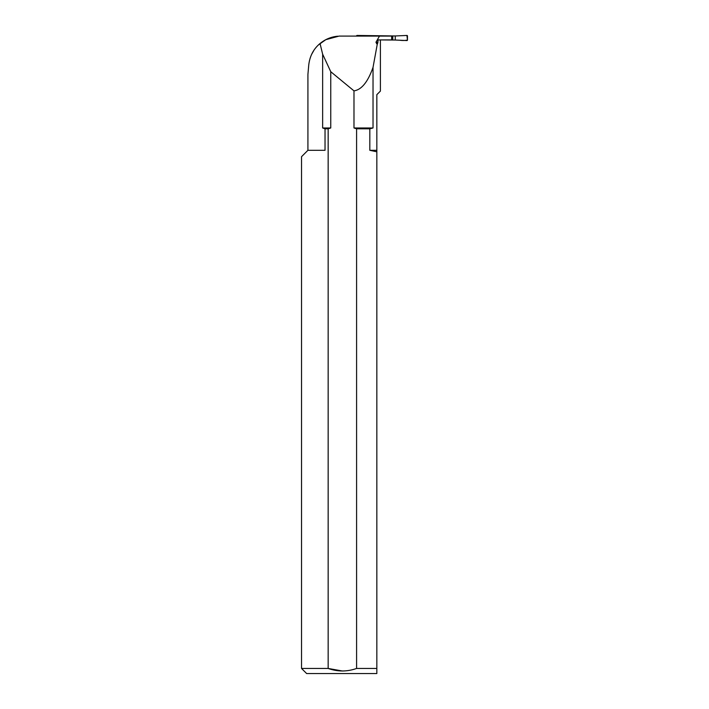<?xml version="1.0" encoding="UTF-8"?>
<svg xmlns="http://www.w3.org/2000/svg" width="709" height="709" viewBox="0 0 709 709"><rect width="100%" height="100%" fill="white"/><g stroke="black" fill="none" stroke-linecap="round" stroke-linejoin="round"><path stroke-width="1.06" d="M373.031 67.355L373.031 127.975L369.823 128.808L356.592 128.808L356.592 668.445C347.135 671.813 337.661 671.813 328.161 668.445L328.161 128.808L330.757 127.975L322.639 127.975L322.639 54.168L330.757 71.715L353.986 90.867C361.555 89.759 367.9 81.925 373.031 67.355L377.277 44.153L375.947 42.265L377.95 42.265L377.95 39.917L391.652 39.917L391.652 36.088L339.115 36.088L325.812 39.677M322.639 127.975L325.032 128.808L325.032 150.308L307.919 150.308L307.919 74.454L308.725 65.21C309.736 56.144 313.511 48.912 320.043 43.515C325.192 39.279 331.094 36.841 337.732 36.212M322.639 54.168L320.043 43.515M309.957 58.803L310.356 57.571M311.863 53.955L313.688 50.72M318.589 44.809L325.786 39.686M375.947 42.265L379.483 36.088M380.405 40.041L380.405 91.089L376.833 94.669L376.833 668.445L356.592 668.445M376.833 151.797L369.823 150.308L369.823 128.808M376.833 668.445L376.833 673.55L376.833 668.445M325.032 150.308C294.324 158.727 294.324 158.727 325.032 150.308M342.376 670.998L328.161 668.445L301.538 668.445L301.538 156.689L307.919 150.308M328.161 128.808L325.032 128.808M330.757 127.975L330.757 71.715M353.986 90.867L353.986 127.975L356.592 128.808M376.833 673.55L306.642 673.55L301.538 668.445M373.031 127.975L353.986 127.975M377.95 42.265L377.277 44.153M380.166 39.917L395.25 40.041L395.25 35.964L357.106 35.45A0.514 0.505 -90 0 0 356.574 35.964L356.574 36.088M376.833 150.308L369.823 150.308M395.25 40.041L406.931 40.555A0.514 0.505 -90 0 0 407.462 40.041L407.462 35.964A0.514 0.505 90 0 0 406.931 35.45L395.25 35.964M392.777 40.041L392.777 35.964M399.832 40.245C402.615 40.626 405.158 40.564 407.462 40.041L406.931 35.45L395.25 35.964L395.25 40.041L399.832 40.245M377.578 43.701L376.506 43.701"/></g></svg>
